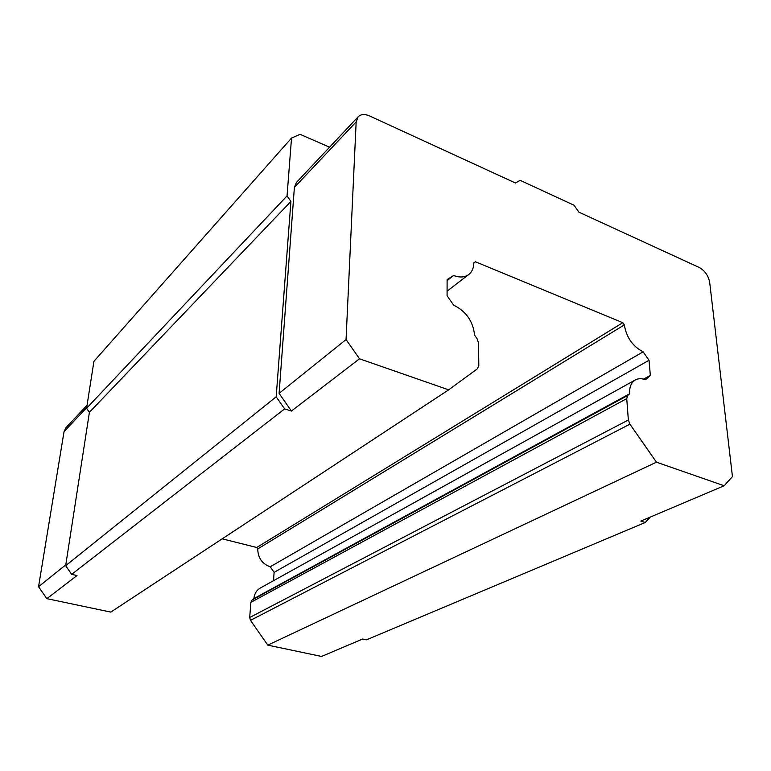 <?xml version="1.0" encoding="UTF-8"?>
<svg xmlns="http://www.w3.org/2000/svg" width="771" height="771" viewBox="0 0 771 771"><rect width="100%" height="100%" fill="white"/><g stroke="black" fill="none" stroke-linecap="round" stroke-linejoin="round"><path stroke-width="1.16" d="M222.212 538.823L256.724 547.497L622.785 322.702L475.437 261.774L473.808 263.036M475.437 261.774L473.808 262.795C473.76 267.884 472.122 271.758 468.913 274.399C464.874 277.415 459.767 277.791 453.599 275.507L447.103 279.594L447.074 295.736L453.637 305.133C466.147 311.368 473.124 321.362 474.56 335.096L477.027 338.623L478.54 342.989L478.81 365.454L477.374 368.808L448.674 389.847L359.517 358.804L346.054 339.548L356.163 121.895L358.11 116.816C360.867 114.147 364.683 113.857 369.56 115.939L515.51 183.026L520.174 180.347L574.048 205.24L578.876 212.15L699.23 267.47C704.896 270.679 708.385 275.681 709.696 282.465L732.45 476.584L724.171 485.759L656.458 462.186L629.917 424.166L628.355 419.993L626.736 398.617L627.729 395.475L629.637 393.779C629.319 387.109 631.179 382.512 635.217 379.997C638.147 378.378 641.568 378.291 645.481 379.727L650.338 375.419L649.028 360.279L643.13 351.836C632.663 346.343 626.389 337.361 624.327 324.899L622.785 322.702M256.724 547.497L257.745 548.952L624.327 324.899M448.674 389.847L110.812 612.107L46.877 598.653L38.55 586.731L64.041 431.644L65.969 427.654L87.056 405.218M650.464 517.004L645.26 522.478L366.437 639.853L362.659 639.014L321.546 656.449L267.797 645.134L250.479 620.347L249.688 617.513L250.893 602.344L252.088 599.992L627.729 395.475M635.217 379.997L260.145 588.109C256.492 590.316 254.391 593.815 253.861 598.595L252.088 599.992M273.512 580.688L274.1 572.371L270.197 566.791C262.101 563.842 257.948 557.896 257.745 548.952M253.861 598.595L629.637 393.779M274.1 572.371L649.028 360.279M643.602 379.13L650.338 375.419M453.599 275.507L447.103 280.577M270.197 566.791L643.13 351.836M645.26 522.478L640.846 521.08L724.171 485.759M346.054 339.548L279.092 393.374L294.387 187.401L356.163 121.895M358.11 116.816L296.392 182.486L294.387 187.401M359.517 358.804L291.428 411.039L279.092 393.374M291.428 411.039L284.624 408.9L71.684 574.366L77.004 575.542L46.877 598.653M267.797 645.134L656.458 462.186M65.786 564.835L38.55 586.731M284.624 408.9L276.182 396.805L290.908 201.443L287.043 195.911L291.525 138.048L300.112 134.327L329.545 147.203M276.182 396.805L65.651 565.731L71.684 574.366M65.651 565.731L89.407 412.331L86.574 408.283L93.917 361.348L291.525 138.048M290.908 201.443L89.407 412.331M86.574 408.283L287.043 195.911M249.688 617.513L628.355 419.993M629.917 424.166L250.479 620.347M626.736 398.617L250.893 602.344M64.041 431.644L86.68 407.637M468.662 274.592L447.084 291.159"/></g></svg>
